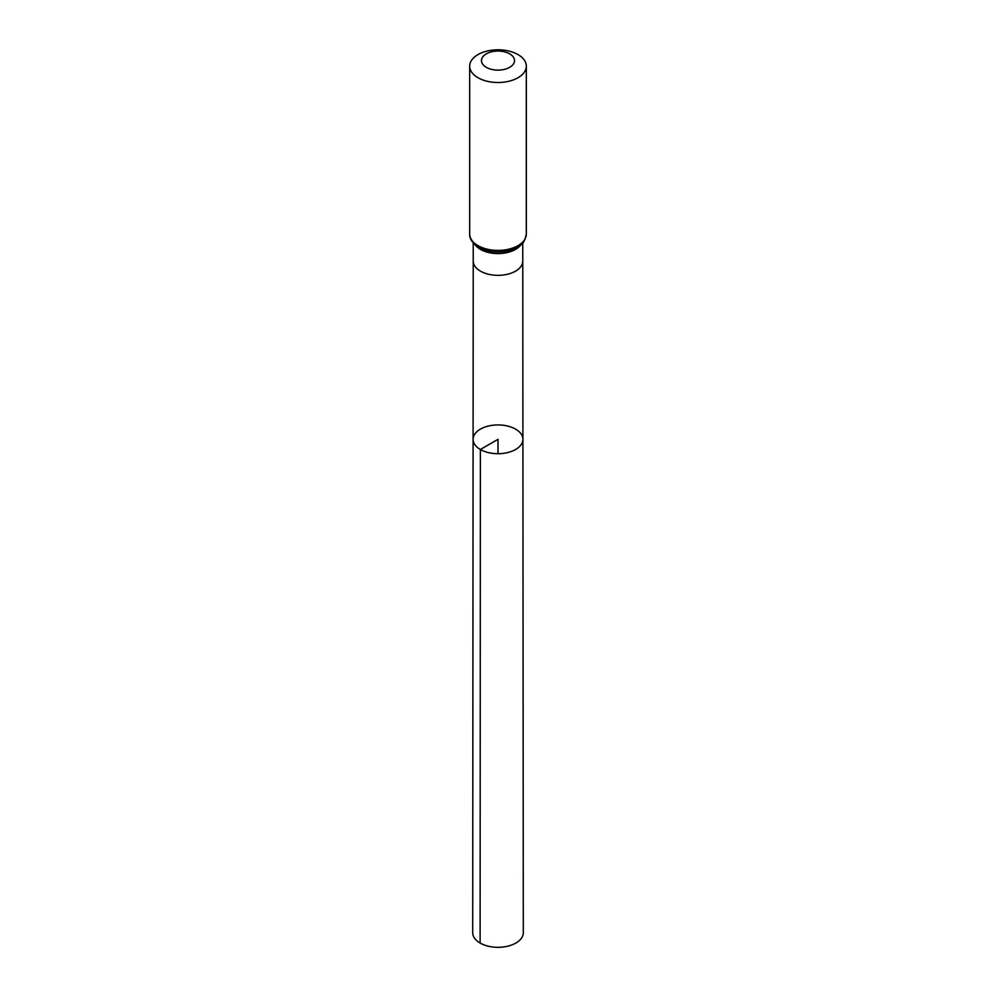 <?xml version="1.0" encoding="UTF-8"?>
<svg xmlns="http://www.w3.org/2000/svg" width="996" height="996" viewBox="0 0 996 996"><rect width="100%" height="100%" fill="white"/><g stroke="black" fill="none" stroke-linecap="round" stroke-linejoin="round"><path stroke-width="1.49" d="M480.383 449.495A24.912 14.392 180 0 1 473.088 439.311A24.912 14.392 180 0 1 498 424.931A24.912 14.392 180 0 1 522.912 439.311A24.912 14.392 180 0 1 507.537 452.607A24.912 14.392 180 0 1 480.383 449.495A24.912 14.392 180 0 1 473.088 439.311L472.702 932.704A25.298 14.604 180 0 0 480.109 943.038A25.298 14.604 180 0 0 507.686 946.2A25.298 14.604 180 0 0 523.298 932.704L522.912 439.311A24.912 14.392 180 0 1 507.537 452.607A24.912 14.392 180 0 1 480.383 449.495M486.322 67.342A16.521 9.537 180 0 1 493.717 51.381A16.521 9.537 180 0 1 513.961 63.059A16.521 9.537 180 0 1 486.322 67.342M477.968 77.713A28.324 16.359 180 0 1 469.676 66.159A28.324 16.359 180 0 1 498 49.8A28.324 16.359 180 0 1 526.324 66.159A28.324 16.359 180 0 1 508.844 81.261A28.324 16.359 180 0 1 477.968 77.713M498 453.703L498 439.323L480.383 449.495L480.109 943.038M473.088 439.311L473.225 261.039A24.776 14.305 0 0 0 473.225 261.039A24.776 14.305 0 0 0 480.483 271.149A24.776 14.305 0 0 0 507.487 274.261A24.776 14.305 0 0 0 522.775 261.039A24.776 14.305 0 0 0 522.775 261.027L522.912 439.311M475.142 244.804A24.776 14.305 0 0 0 480.483 249.398A24.776 14.305 0 0 0 520.858 244.804M477.968 245.614A28.324 16.359 180 0 1 469.676 234.06C469.452 238.853 472.478 243.285 478.752 247.344C486.832 251.677 496.008 252.972 506.304 251.241L516.75 247.631C520.958 243.759 523.709 246.112 526.324 234.06A28.324 16.359 180 0 1 508.844 249.162A28.324 16.359 180 0 1 477.968 245.614M523.161 241.567A26.556 15.326 180 0 1 479.225 247.506M522.775 261.039L522.775 242.9M473.225 261.039L473.225 242.9M469.676 66.159L469.676 234.06M526.324 66.159L526.324 234.06"/></g></svg>
